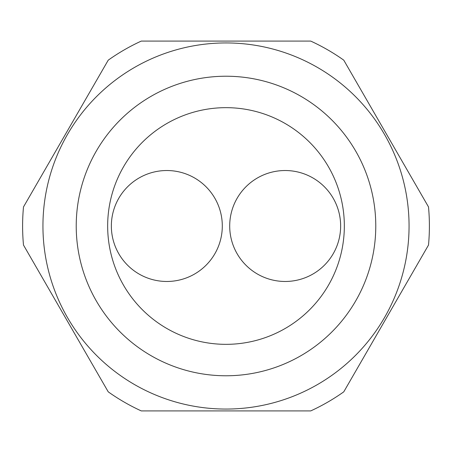 <?xml version="1.0" encoding="UTF-8"?>
<svg xmlns="http://www.w3.org/2000/svg" width="452" height="452" viewBox="0 0 452 452"><rect width="100%" height="100%" fill="white"/><g stroke="black" fill="none" stroke-linecap="round" stroke-linejoin="round"><path stroke-width="0.68" d="M340.644 226A55.472 55.472 0 0 0 285.172 170.528A55.472 55.472 0 0 0 229.701 226A55.472 55.472 0 0 0 285.172 281.472A55.472 55.472 0 0 0 340.644 226M111.356 226A55.472 55.472 0 0 0 166.828 281.472A55.472 55.472 0 0 0 222.299 226A55.472 55.472 0 0 0 166.828 170.528A55.472 55.472 0 0 0 111.356 226M23.498 245.069A203.4 203.4 0 0 1 23.498 206.931L108.231 60.161A203.4 203.4 0 0 1 141.261 41.092L310.739 41.092A203.4 203.4 0 0 1 343.769 60.161L428.502 206.931A203.4 203.4 0 0 1 428.502 245.069L343.769 391.839A203.4 203.4 0 0 1 310.739 410.908L141.261 410.908A203.4 203.4 0 0 1 108.231 391.839L23.498 245.069M107.661 226A118.339 118.339 0 0 0 226 344.339A118.339 118.339 0 0 0 344.339 226A118.339 118.339 0 0 0 226 107.661A118.339 118.339 0 0 0 107.661 226M42.94 226A183.06 183.06 0 0 1 226 42.94A183.06 183.06 0 0 1 409.06 226A183.06 183.06 0 0 1 226 409.06A183.06 183.06 0 0 1 42.94 226A183.06 183.06 0 0 0 226 409.06A183.06 183.06 0 0 0 409.06 226M375.544 336.802L354.351 373.51M375.776 226A149.776 149.776 0 0 0 226 76.224A149.776 149.776 0 0 0 76.224 226A149.776 149.776 0 0 0 226 375.776A149.776 149.776 0 0 0 375.776 226"/></g></svg>
